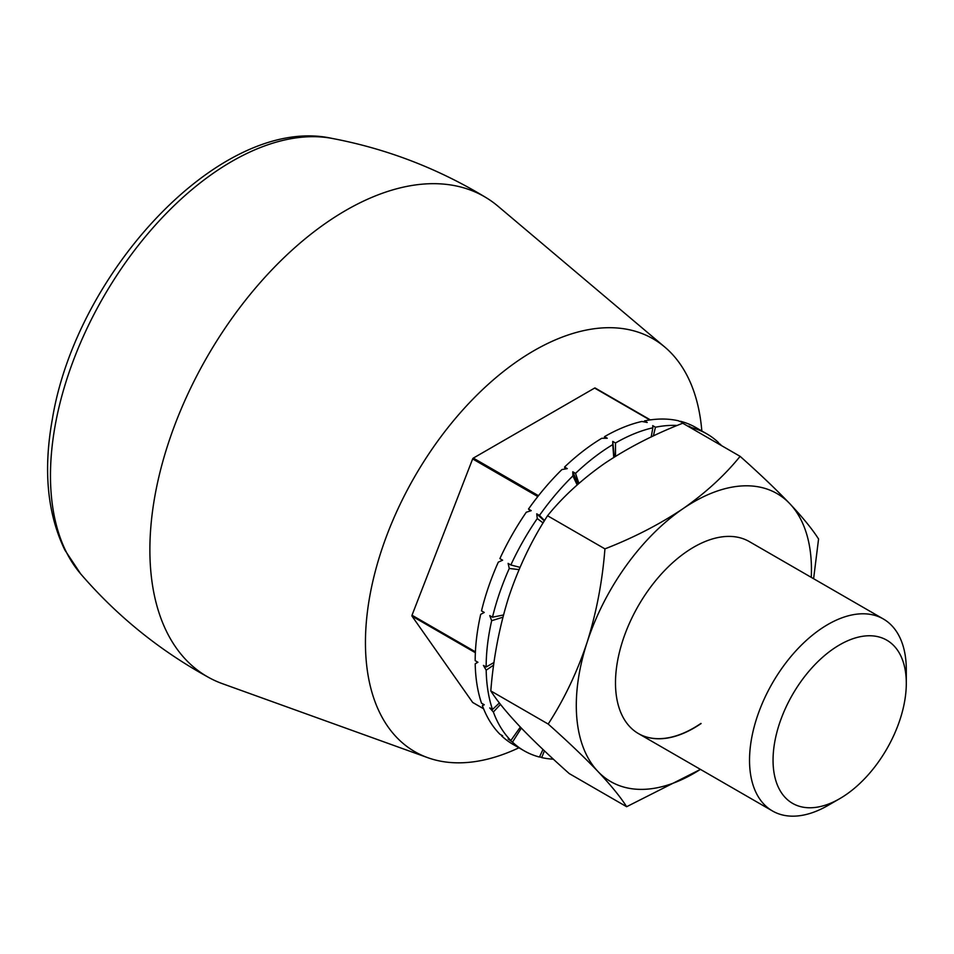 <?xml version="1.0" encoding="UTF-8"?>
<svg xmlns="http://www.w3.org/2000/svg" width="954" height="954" viewBox="0 0 954 954"><rect width="100%" height="100%" fill="white"/><g stroke="black" fill="none" stroke-linecap="round" stroke-linejoin="round"><path stroke-width="1.43" d="M839.675 644.832A94.219 54.402 120 0 0 773.05 760.231A94.219 54.402 120 0 0 839.675 798.701L827.917 805.486A110.855 64.001 -60 0 1 772.49 810.983A110.855 64.001 -60 0 1 755.496 722.154A110.855 64.001 -60 0 1 827.917 624.465A110.855 64.001 -60 0 1 883.344 618.979A110.855 64.001 -60 0 1 906.3 669.72L906.3 683.302A94.219 54.402 120 0 0 839.675 644.832M475.366 652.715L412.009 616.141L472.647 702.418L483.559 708.715M649.853 419.963L594.616 388.075L473.327 458.099L538.485 495.71M537.817 496.557L472.647 458.934L412.009 615.235L475.402 651.832M412.009 616.141A1.109 0.644 -60 0 1 412.009 615.235M472.647 458.934A1.109 0.644 -60 0 1 473.327 458.099M594.616 388.075A1.109 0.644 -60 0 1 595.296 388.135L650.306 419.891M827.917 805.486L839.675 798.701A94.219 54.402 120 0 0 906.3 683.302M701.822 430.981A238.333 137.603 120 0 0 664.795 347.065L497.964 206.183A277.137 159.998 120 0 0 486.361 197.812A277.137 159.998 120 0 0 293.331 248.982A277.137 159.998 120 0 0 154.977 495.579A277.137 159.998 120 0 0 209.26 677.769A277.137 159.998 120 0 0 222.306 683.636L427.726 757.667A238.333 137.603 120 0 0 518.916 747.781M664.795 347.065A238.333 137.603 120 0 0 496.08 377.522A238.333 137.603 120 0 0 369.83 595.94A238.333 137.603 120 0 0 427.726 757.667M717.885 443.515L718.493 442.549A182.906 105.608 120 0 0 706.95 433.939L695.967 427.595A182.906 105.608 120 0 0 680.536 421.286L683.279 422.872L678.306 420.75A182.906 105.608 120 0 0 644.487 420.893L647.229 422.479L641.863 421.453A182.906 105.608 120 0 0 604.514 436.658L607.257 438.244L601.771 438.28A182.906 105.608 120 0 0 564.553 467.043L567.296 468.629L561.954 469.547A182.906 105.608 120 0 0 528.492 509.066L531.235 510.652L526.298 512.226A182.906 105.608 120 0 0 499.884 558.627L502.627 560.213L498.298 562.133A182.906 105.608 120 0 0 481.508 610.87L484.25 612.456L480.697 614.364A182.906 105.608 120 0 0 475.187 660.669L477.93 662.255L475.211 663.817A182.906 105.608 120 0 0 481.508 703.17L484.25 704.756L482.39 705.662A182.906 105.608 120 0 0 499.884 734.198L502.627 735.784L501.518 735.796A182.906 105.608 120 0 0 513.061 744.406L524.032 750.738A182.906 105.608 120 0 0 539.475 757.047L542.969 749.462M677.209 425.46A182.906 105.608 120 0 0 655.458 427.225L652.715 425.639L652.846 427.797A182.906 105.608 120 0 0 615.497 442.99L612.742 441.404L614.328 457.073M689.277 427.082L688.764 426.044L691.507 427.63A182.906 105.608 120 0 1 706.95 433.939M721.546 445.625A182.906 105.608 120 0 0 720.127 444.147L718.183 443.026M653.347 435.942L655.458 427.225M652.846 427.797L651.2 436.968M615.497 456.334L615.497 442.99M578.887 483.392L575.524 473.375A182.906 105.608 120 0 1 612.754 444.612L613.756 457.419M544.555 520.55L539.475 515.41A182.906 105.608 120 0 1 572.925 475.891L577.146 484.93M520.002 567.356L510.855 564.971A182.906 105.608 120 0 1 537.269 518.559L543.1 522.947M503.473 614.984L492.491 617.202A182.906 105.608 120 0 1 509.269 568.465L519.036 569.61M494.041 662.458L486.158 667.013A182.906 105.608 120 0 1 491.668 620.696L502.889 617.214M499.383 702.943L492.491 709.502A182.906 105.608 120 0 1 486.182 670.161L493.671 665.081M520.359 727.067L510.855 740.531A182.906 105.608 120 0 1 493.361 711.994L500.504 704.386M524.032 750.738A182.906 105.608 120 0 1 512.489 742.129L521.361 728.105M553.392 759.193A182.906 105.608 120 0 1 541.705 757.595L544.412 750.822M482.39 705.662L483.595 704.374M475.211 663.817L477.704 662.136M530.341 510.939L528.492 509.066M565.197 468.986L564.553 467.043M604.514 438.244L604.514 436.658M644.236 421.895L644.487 420.893M541.705 757.595L539.63 756.713M512.489 742.129L508.112 738.945L510.855 740.531M493.361 711.994L489.748 707.916L492.491 709.502M486.182 670.161L483.416 665.427L486.158 667.013M491.668 620.696L489.748 615.616L492.491 617.202M509.269 568.465L508.112 563.385L510.855 564.971M537.269 518.559L536.732 513.824L544.329 520.932M539.475 515.41L536.732 513.824M572.925 475.891L572.782 471.789L578.136 484.048M575.524 473.375L572.782 471.789M612.754 444.612L612.742 441.404M701.107 723.537A110.855 64.001 -60 0 1 638.453 733.59A110.855 64.001 -60 0 1 620.148 649.424A110.855 64.001 -60 0 1 686.641 551.65A110.855 64.001 -60 0 1 749.307 541.586L883.344 618.979M813.607 578.72L818.568 539.01C812.486 529.398 802.91 517.64 789.84 503.736C776.186 489.485 759.611 473.685 740.113 456.346C724.682 475.414 705.65 492.848 683.028 508.673C659.548 524.354 633.516 537.758 604.931 548.872L547.548 515.744C531.557 540.453 518.594 567.63 508.673 597.264C499.288 627.291 493.325 658.51 490.809 690.923C496.891 700.534 506.455 712.292 519.525 726.185C533.179 740.447 549.754 756.248 569.252 773.587L626.635 806.714C620.577 797.127 611.001 785.369 597.908 771.44A166.282 95.996 -60 0 1 587.056 642.519C577.098 672.224 564.148 699.401 548.192 724.05L490.809 690.923M604.931 548.872C602.391 581.356 596.441 612.575 587.056 642.519A166.282 95.996 -60 0 1 683.028 508.673A166.282 95.996 -60 0 1 789.84 503.736A166.282 95.996 -60 0 1 811.27 577.373M548.192 724.05C567.725 741.425 584.301 757.226 597.908 771.44A166.282 95.996 -60 0 0 700.415 769.377M700.451 769.389L626.635 806.714M740.113 456.346L682.73 423.218C653.824 434.499 627.792 447.903 604.633 463.417C581.773 479.457 562.741 496.891 547.548 515.744M700.916 723.43A110.855 64.001 -60 0 1 638.345 733.543M55.189 425.389A256.531 148.108 120 0 0 80.649 573.843L64.872 550.064C47.33 513.789 43.145 470.215 52.315 419.366C76.32 270.936 222.771 114.051 332.04 138.402A256.531 148.108 120 0 0 55.189 425.389M772.49 810.983L638.453 733.59M483.583 708.774L472.779 702.526M650.366 419.891L595.165 388.016M209.26 677.769C159.962 650.795 117.092 616.153 80.649 573.843M486.361 197.812C438.351 168.608 386.907 148.8 332.04 138.402"/></g></svg>
